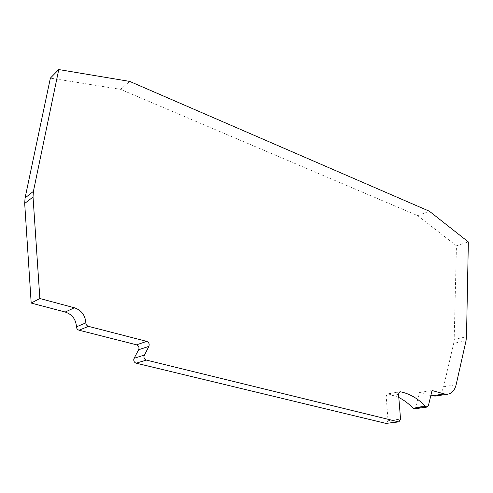 <?xml version="1.0" encoding="UTF-8"?>
<svg xmlns="http://www.w3.org/2000/svg" width="493" height="493" viewBox="0 0 493 493"><rect width="100%" height="100%" fill="white"/><g stroke="black" fill="none" stroke-linecap="round" stroke-linejoin="round"><path stroke-width="0.37" stroke-dasharray="2.46 1.85" d="M398.775 397.457L388.127 393.833L387.652 393.827L386.155 395.965L388.053 420.739L400.538 419.124M435.19 396.089C439.399 395.281 442.196 392.163 443.601 386.746L453.683 343.35L454.17 339.406L456.463 245.822L417.676 215.651L120.483 89.319L50.378 78.11M414.527 408.82L415.895 407.347L419.543 392.496L430.82 395.596M386.469 423.438L388.053 420.739M120.483 89.319L129.721 81.413M417.676 215.651L429.348 211.214M456.463 245.822L468.35 241.934M419.543 392.496L432.034 390.511M388.127 393.833L399.533 391.966M454.17 339.406L466.501 336.744M466.033 340.737L453.683 343.35M443.601 386.746L456.136 384.725M415.895 407.347L428.435 405.573M398.529 394.437L386.161 396.427M400.02 391.799L387.652 393.827"/><path stroke-width="0.74" d="M447.743 394.184C451.958 393.371 454.756 390.216 456.136 384.725L466.033 340.737L466.501 336.744L468.35 241.934L429.348 211.214L129.721 81.413L58.759 69.556L50.378 78.11L25.075 197.952L24.693 203.48L31.188 303.066L39.859 298.518L74.369 307.768C81.45 310.214 85.271 315.255 85.831 322.878C85.967 324.647 86.842 325.805 88.463 326.348L146.735 341.384C148.941 342.37 149.65 344.046 148.855 346.4L143.938 356.156C143.827 358.152 144.64 359.465 146.39 360.093L398.436 421.835L398.96 421.866L400.538 419.124L398.523 393.969L400.02 391.799L400.495 391.812C409.701 393.673 418.089 398.566 425.656 406.472L427.074 407.07L428.435 405.573L432.034 390.511L444.267 393.925L431.726 395.842L435.19 396.089L447.743 394.184L444.267 393.925M144.283 355.096L134.102 358.282L133.763 359.323C133.646 361.283 134.447 362.565 136.173 363.181L385.945 423.401L398.96 421.866M430.82 395.596L431.726 395.842M398.775 397.457C403.933 400.051 408.715 403.644 413.122 408.235L414.527 408.82L427.074 407.07M134.102 358.282L138.65 349.734C139.439 347.417 138.749 345.778 136.573 344.817L79.059 330.218L88.463 326.348M31.188 303.066L65.199 312.026C72.181 314.405 75.934 319.341 76.47 326.822C76.6 328.554 77.463 329.688 79.059 330.218M58.759 69.556L33.407 191.37L33.031 197.003L39.859 298.518M399.533 391.966L400.495 391.812M136.173 363.181L146.39 360.093M425.656 406.472L413.122 408.235M398.436 421.835L385.945 423.401M146.735 341.384L136.573 344.817M65.199 312.026L74.369 307.768M85.831 322.878L76.47 326.822M24.693 203.48L33.031 197.003M33.407 191.37L25.075 197.952M148.855 346.4L138.65 349.734"/></g></svg>
